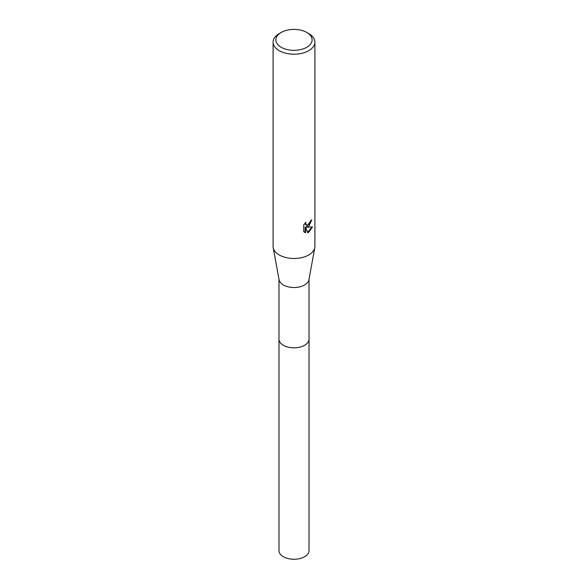 <?xml version="1.0" encoding="UTF-8"?>
<svg xmlns="http://www.w3.org/2000/svg" width="588" height="588" viewBox="0 0 588 588"><rect width="100%" height="100%" fill="white"/><g stroke="black" fill="none" stroke-linecap="round" stroke-linejoin="round"><path stroke-width="0.88" d="M309.016 338.901A15.023 8.673 180 0 1 309.023 339.166A15.016 8.673 180 0 1 304.621 345.288A15.016 8.673 180 0 1 288.252 347.17A15.016 8.673 180 0 1 278.984 339.158A15.023 8.673 180 0 1 278.984 338.901M309.016 338.982A15.023 8.673 180 0 1 304.621 345.296A15.023 8.673 180 0 1 288.105 347.14A15.023 8.673 180 0 1 278.984 338.982M306.811 32.465L308.781 33.604A20.903 12.069 180 0 1 314.903 42.138L314.903 246.416A20.903 12.069 180 0 1 314.793 247.68L308.935 279.756A15.016 8.673 180 0 1 304.621 284.982A15.016 8.673 180 0 1 288.987 287.025A15.016 8.673 180 0 1 279.065 279.756L273.207 247.68A20.903 12.069 180 0 1 273.097 246.416L273.097 42.138A20.903 12.069 180 0 1 279.219 33.604L281.189 32.465A18.118 10.459 180 0 1 306.811 32.465A18.118 10.459 180 0 1 306.811 47.261A18.118 10.459 180 0 1 281.189 47.261A18.118 10.459 180 0 1 281.189 32.465L279.219 33.604M314.793 247.68A20.903 12.069 180 0 1 308.781 254.949A20.903 12.069 180 0 1 287.025 257.794A20.903 12.069 180 0 1 273.207 247.68M307.803 232.723L305.635 227.313L305.635 232.767L303.724 231.643L303.724 224.917L305.922 222.191L305.628 223.528L306.436 225.123L308.781 224.689L310.295 222.279L310.515 220.882A20.903 12.069 0 0 0 311.787 219.824L308.781 226.498L306.782 227.255L312.507 226.887L308.781 232.304L307.796 232.716M314.903 42.138A20.903 12.069 180 0 1 308.781 50.671A20.903 12.069 180 0 1 285.996 53.288A20.903 12.069 180 0 1 273.097 42.138M311.243 220.302L306.282 226.968L306.782 227.255M306.201 224.954L305.341 224.197L305.128 223.021M304.378 232.201L305.128 232.481L305.128 227.019L305.635 227.313M307.649 232.319L311.853 227.041M305.128 232.481L305.635 232.767M278.977 339.166A15.023 8.673 180 0 0 283.379 345.303A15.023 8.673 180 0 0 299.748 347.177A15.023 8.673 180 0 0 309.023 339.166L309.016 550.588A15.016 8.673 180 0 1 299.748 558.6A15.016 8.673 180 0 1 283.379 556.718A15.016 8.673 180 0 1 278.984 550.588L278.984 279.307M306.436 225.123L305.936 224.836M309.016 339.158L309.016 279.307"/></g></svg>
